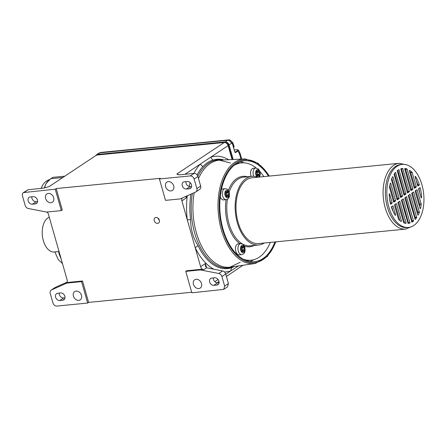 <?xml version="1.0" encoding="UTF-8"?>
<svg xmlns="http://www.w3.org/2000/svg" width="446" height="446" viewBox="0 0 446 446"><rect width="100%" height="100%" fill="white"/><g stroke="black" fill="none" stroke-linecap="round" stroke-linejoin="round"><path stroke-width="0.67" d="M243.533 247.229A0.563 0.323 -95.6 0 0 243.89 247.959A0.814 0.474 -95.6 0 1 244.402 248.695A0.814 0.474 -95.6 0 1 244.085 249.57A0.563 0.323 84.4 0 0 243.917 250.39A0.814 0.474 -95.6 0 1 243.611 251.6A0.814 0.474 -95.6 0 1 243.215 251.332A0.563 0.323 84.4 0 0 242.696 251.421A0.814 0.474 -95.6 0 1 242.34 251.812A0.814 0.474 -95.6 0 1 241.793 250.747A0.563 0.323 84.4 0 0 241.437 250.005A0.814 0.474 -95.6 0 1 240.924 249.275A0.814 0.474 -95.6 0 1 241.241 248.4A0.563 0.323 84.4 0 0 241.409 247.58A0.814 0.474 -95.6 0 1 241.721 246.37A0.814 0.474 -95.6 0 1 242.117 246.644A0.563 0.323 84.4 0 0 242.607 246.644A0.814 0.474 -95.6 0 1 242.986 246.164A0.814 0.474 -95.6 0 1 243.533 247.229L241.364 247.441M241.542 250.039A0.563 0.323 -95.6 0 1 241.738 249.799A0.814 0.474 84.4 0 0 242.055 248.924A0.814 0.474 84.4 0 0 241.537 248.193A0.563 0.323 -95.6 0 1 241.431 248.16M398.618 201.971L404.633 223.1M406.083 222.866L405.899 223.351A27.619 16.034 -95.6 0 1 403.747 222.822L397.949 202.824L398.044 202.361L399.761 201.224L406.083 222.866L404.611 223.011M415.159 176.806L415.482 176.421A27.619 16.034 -95.6 0 1 419.324 184.611L419.234 185.096L417.986 185.937L417.701 185.726L415.159 176.806M417.595 185.358L417.852 184.755A27.619 16.034 84.4 0 0 416.263 180.68M388.84 207.039A31.688 18.398 84.4 0 0 408.491 227.449A31.688 18.398 84.4 0 0 423.7 194.11A31.688 18.398 84.4 0 0 402.286 164.373A31.688 18.398 84.4 0 0 388.84 207.039M408.257 195.894L408.352 195.432L410.008 194.317L410.292 194.528L416.703 217.598A27.619 16.034 -95.6 0 1 415.243 219.471L408.257 195.894M411.714 193.575L411.803 193.112L413.459 191.997L413.743 192.209L419.368 212.324A27.619 16.034 -95.6 0 1 418.164 215.106L417.807 214.983L411.714 193.575M415.165 191.256L415.254 190.788L416.91 189.678L417.194 189.89L421.253 204.301A27.619 16.034 -95.6 0 1 420.483 208.617L420.099 208.577L415.165 191.256M418.616 188.937L419.959 187.632L420.249 187.861A27.619 16.034 -95.6 0 1 421.559 197.751L421.158 197.857L418.616 188.937M416.28 186.679L416.19 187.142L414.535 188.257L414.25 188.045L409.317 170.723L409.556 170.26A27.619 16.034 -95.6 0 1 412.143 172.318L416.28 186.679L414.813 186.824L414.724 187.287L416.19 187.142M412.829 188.998L412.74 189.461L411.084 190.576L410.794 190.364L404.7 168.956L404.879 168.471A27.619 16.034 -95.6 0 1 407.031 169.001L412.829 188.998L411.363 189.143L411.268 189.606L412.74 189.461M409.378 191.317L409.283 191.786L407.627 192.895L407.343 192.683L400.809 168.811A27.619 16.034 -95.6 0 1 402.688 168.426A27.619 16.034 -95.6 0 1 402.699 168.426L409.378 191.317L407.912 191.462L407.817 191.931L409.283 191.786M405.927 193.642L405.832 194.105L404.227 195.186L403.942 194.974L397.247 170.734A27.619 16.034 -95.6 0 1 398.875 169.642L405.927 193.642L404.461 193.781L404.366 194.25L405.832 194.105M406.557 196.641L413.531 221.088A27.619 16.034 -95.6 0 1 411.903 222.18L404.857 198.186L404.946 197.717L406.557 196.641M391.46 207.212L391.543 206.727L392.792 205.89L393.077 206.102L395.619 215.022L395.301 215.401A27.619 16.034 -95.6 0 1 391.46 207.212M394.498 205.149L394.593 204.681L396.243 203.571L396.533 203.777L401.467 221.099L401.222 221.562A27.619 16.034 -95.6 0 1 398.635 219.504L394.498 205.149M401.4 200.505L401.495 200.042L403.151 198.927L403.435 199.139L409.969 223.017A27.619 16.034 -95.6 0 1 408.09 223.396A27.619 16.034 -95.6 0 1 408.079 223.396L401.4 200.505M402.521 195.928L402.426 196.391L400.77 197.506L400.486 197.294L394.074 174.224A27.619 16.034 -95.6 0 1 395.541 172.351L402.521 195.928L401.054 196.073L400.96 196.535L402.426 196.391M399.07 198.247L398.975 198.715L397.319 199.825L397.035 199.613L391.41 179.504A27.619 16.034 -95.6 0 1 392.614 176.716L392.971 176.839L399.07 198.247L397.603 198.392L397.509 198.86L398.975 198.715M395.619 200.572L395.524 201.035L393.868 202.15L393.584 201.938L389.525 187.521A27.619 16.034 -95.6 0 1 390.295 183.206L390.685 183.25L395.619 200.572L394.147 200.711L394.058 201.179L395.524 201.035M392.162 202.891L390.824 204.196L390.534 203.961A27.619 16.034 -95.6 0 1 389.224 194.071L389.397 193.737L389.626 193.971L392.162 202.891L390.696 203.036L390.607 203.499L392.073 203.354M249.989 261.568A50.705 29.436 84.4 0 0 253.629 259.756M244.101 162.857A50.705 29.436 84.4 0 0 240.177 161.792M234.273 149.956L236.754 149.717L238.465 150.107L237.908 151.01L237.517 150.698C238.459 149.973 238.186 149.655 236.692 149.739L234.278 149.973M233.13 159.261L229.06 144.978A3.624 2.815 -123.9 0 0 225.163 141.884L97.507 154.439A3.624 2.815 -123.9 0 0 96.448 154.812A3.624 2.815 -123.9 0 0 96.018 155.191M32.363 204.201L35.295 203.911A3.891 3.027 56.1 0 0 36.433 203.51A3.891 3.027 56.1 0 0 37.152 199.262A3.891 3.027 56.1 0 0 33.227 196.647L30.295 196.937A3.891 3.027 56.1 0 0 29.157 197.338A3.891 3.027 56.1 0 0 28.438 201.586A3.891 3.027 56.1 0 0 32.363 204.201L36.148 201.659L37.559 201.52M50.95 202.718A4.978 3.869 56.1 0 1 45.927 199.379A4.978 3.869 56.1 0 1 46.847 193.943A4.978 3.869 56.1 0 1 52.834 195.917A4.978 3.869 56.1 0 1 52.399 202.205A4.978 3.869 56.1 0 1 50.95 202.718M44.739 187.872L45.291 185.346A18.108 10.514 -95.6 0 1 48.971 180.195L51.53 178.233A19.919 11.563 -95.6 0 1 52.974 177.341L64.241 176.231M44.416 187.95A18.108 10.514 -95.6 0 1 45.291 185.346C45.843 183.635 47.755 181.405 51.022 178.651A19.919 11.563 -95.6 0 1 51.53 178.233M51.022 178.651L62.262 177.547M200.427 269.936L185.753 271.38L191.852 292.805L223.736 289.393L227.51 286.828L228.419 283.539L225.698 273.995A3.624 2.815 56.1 0 0 222.593 270.945L218.813 273.493L200.427 269.936L201.369 269.3L186.696 270.744L185.753 271.38M198.793 288.568A4.978 3.869 56.1 0 1 193.776 285.223A4.978 3.869 56.1 0 1 194.69 279.787A4.978 3.869 56.1 0 1 200.683 281.76A4.978 3.869 56.1 0 1 200.248 288.055A4.978 3.869 56.1 0 1 198.793 288.568M228.419 283.539L224.639 286.103L221.918 276.542A3.624 2.815 -123.9 0 0 218.813 273.493M222.593 270.945L206.637 267.812L205.389 266.256L205.361 263.53L200.633 266.708L195.192 247.619L198.035 245.662C193.174 238.08 190.687 229.361 190.581 219.516L187.32 219.973L181.879 200.884A3.624 2.815 56.1 0 1 182.381 197.952M201.369 269.3L203.738 269.758A3.624 2.815 56.1 0 1 200.633 266.708M56.185 188.563L55.237 189.193L23.376 192.594C22.406 193.324 22.099 194.428 22.451 195.894L25.177 205.455A3.624 2.815 -123.9 0 0 28.282 208.505L46.668 212.056L61.342 210.612L62.289 209.977L56.185 188.563L160.37 178.316L159.423 178.946L165.522 200.371L180.195 198.927L195.61 192.048A3.624 2.815 -123.9 0 0 195.945 191.864A3.624 2.815 -123.9 0 0 196.859 188.574L194.133 179.008L197.924 176.488L200.639 186.027A3.624 2.815 56.1 0 1 199.724 189.321L195.945 191.864M51.48 289.945A3.624 2.815 -123.9 0 0 51.151 290.129A3.624 2.815 -123.9 0 0 50.236 293.423L52.962 302.99C53.721 305.019 55.02 306.051 56.859 306.079L87.672 303.046L81.568 281.627L66.894 283.071L51.48 289.945L55.265 287.402L66.995 282.167M78.764 300.37A4.978 3.869 56.1 0 1 73.746 297.03A4.978 3.869 56.1 0 1 74.66 291.595A4.978 3.869 56.1 0 1 80.654 293.568A4.978 3.869 56.1 0 1 80.219 299.857A4.978 3.869 56.1 0 1 78.764 300.37M60.662 292.95L57.724 293.234A3.891 3.027 56.1 0 0 56.586 293.635A3.891 3.027 56.1 0 0 55.867 297.889A3.891 3.027 56.1 0 0 59.792 300.498L62.73 300.214A3.891 3.027 56.1 0 0 63.867 299.812A3.891 3.027 56.1 0 0 64.581 295.559A3.891 3.027 56.1 0 0 60.662 292.95M87.672 303.046L88.615 302.405L82.516 280.991L81.568 281.627M82.516 280.991L67.842 282.435L66.894 283.071M51.151 290.129L54.936 287.586A3.624 2.815 56.1 0 1 55.265 287.402M220.452 140.702L220.909 140.903M97.507 154.439L99.865 152.855A3.624 2.815 56.1 0 0 98.806 153.229L100.729 152.465L109.655 151.562L100.333 152.538M186.434 189.048L189.372 188.758A3.891 3.027 56.1 0 0 190.509 188.357A3.891 3.027 56.1 0 0 191.222 184.109A3.891 3.027 56.1 0 0 187.298 181.494L184.365 181.784A3.891 3.027 56.1 0 0 183.228 182.185A3.891 3.027 56.1 0 0 182.509 186.434A3.891 3.027 56.1 0 0 186.434 189.048L190.219 186.506L191.635 186.367M59.034 251.516L54.278 251.984A17.656 10.252 -95.6 0 1 43.329 240.611A17.656 10.252 -95.6 0 1 49.261 217.208M59.246 293.083A3.891 3.027 -123.9 0 0 63.577 297.956L64.993 297.817M400.38 196.926L400.96 196.535M394.615 173.472L401.054 196.073M395.167 204.29L399.794 220.53M257.833 177.218A34.498 20.025 84.4 0 0 251.979 176.337A34.498 20.025 84.4 0 0 235.421 212.625A34.498 20.025 84.4 0 0 258.73 244.999A34.498 20.025 84.4 0 0 264.305 242.998M406.758 164.858L399.22 163.308L252.118 177.776A33.049 19.189 84.4 0 0 236.257 212.547A33.049 19.189 84.4 0 0 258.585 243.555L405.687 229.088L412.779 226.105M258.641 171.593A0.563 0.323 -95.6 0 0 258.998 172.329A0.814 0.474 -95.6 0 1 259.511 173.065A0.814 0.474 -95.6 0 1 259.193 173.934A0.563 0.323 84.4 0 0 259.026 174.76A0.814 0.474 -95.6 0 1 258.719 175.969A0.814 0.474 -95.6 0 1 258.323 175.702A0.563 0.323 84.4 0 0 257.805 175.785A0.814 0.474 -95.6 0 1 257.448 176.181A0.814 0.474 -95.6 0 1 256.902 175.111A0.563 0.323 84.4 0 0 256.55 174.375A0.814 0.474 -95.6 0 1 256.032 173.639A0.814 0.474 -95.6 0 1 256.355 172.764A0.563 0.323 84.4 0 0 256.522 171.944A0.814 0.474 -95.6 0 1 256.829 170.74A0.814 0.474 -95.6 0 1 257.231 171.013A0.563 0.323 84.4 0 0 257.721 171.008A0.814 0.474 -95.6 0 1 258.095 170.534A0.814 0.474 -95.6 0 1 258.641 171.593L256.478 171.81M256.656 174.408A0.563 0.323 -95.6 0 1 256.846 174.169A0.814 0.474 84.4 0 0 257.164 173.293A0.814 0.474 84.4 0 0 256.651 172.563A0.563 0.323 -95.6 0 1 256.545 172.53M391.878 178.311L397.603 198.392M396.929 199.245L397.509 198.86M411.363 189.143L405.565 169.145A27.619 16.034 84.4 0 0 404.678 168.872M410.694 189.996L411.268 189.606M419.491 206.448A27.619 16.034 84.4 0 0 419.786 204.446L415.834 190.403M417.434 213.662A27.619 16.034 84.4 0 0 417.902 212.463L412.383 192.722M393.478 201.57L394.058 201.179M414.144 187.677L414.724 187.287M412.143 172.318L410.677 172.463L414.813 186.824M410.677 172.463A27.619 16.034 84.4 0 0 409.517 171.437M403.836 194.607L404.366 194.25M221.439 189.372A5.525 3.206 -95.6 0 1 222.504 188.931L225.001 188.686A5.525 3.206 84.4 0 0 222.465 191.908A5.525 3.206 84.4 0 0 226.083 199.674C229.082 198.81 229.841 197.238 229.183 192.243C227.36 188.792 227.978 189.349 225.001 188.686M226.083 199.674L223.585 199.919A5.525 3.206 -95.6 0 1 220.257 196.68M243.148 259.132A48.893 28.388 84.4 0 0 251.042 260.219A48.893 28.388 84.4 0 0 270.309 242.407M263.842 176.627A48.893 28.388 84.4 0 0 259.957 171.593M256.188 167.991A48.893 28.388 84.4 0 0 241.47 162.901A48.893 28.388 84.4 0 0 233.938 165.511M227.878 192.276A0.563 0.323 -95.6 0 0 228.235 193.006A0.814 0.474 -95.6 0 1 228.748 193.742A0.814 0.474 -95.6 0 1 228.43 194.618A0.563 0.323 84.4 0 0 228.263 195.437A0.814 0.474 -95.6 0 1 227.956 196.647A0.814 0.474 -95.6 0 1 227.56 196.379A0.563 0.323 84.4 0 0 227.042 196.469A0.814 0.474 -95.6 0 1 226.685 196.859A0.814 0.474 -95.6 0 1 226.139 195.794A0.563 0.323 84.4 0 0 225.782 195.053A0.814 0.474 -95.6 0 1 225.269 194.322A0.814 0.474 -95.6 0 1 225.587 193.447A0.563 0.323 84.4 0 0 225.754 192.627A0.814 0.474 -95.6 0 1 226.066 191.418A0.814 0.474 -95.6 0 1 226.468 191.691A0.563 0.323 84.4 0 0 226.958 191.691A0.814 0.474 -95.6 0 1 227.332 191.211A0.814 0.474 -95.6 0 1 227.878 192.276L225.709 192.488M225.893 195.086A0.563 0.323 -95.6 0 1 226.083 194.846A0.814 0.474 84.4 0 0 226.401 193.971A0.814 0.474 84.4 0 0 225.888 193.241A0.563 0.323 -95.6 0 1 225.782 193.207M408.491 227.449L407.025 227.594A31.688 18.398 -95.6 0 1 387.373 207.184A31.688 18.398 -95.6 0 1 400.82 164.518L402.286 164.373M407.237 192.315L407.817 191.931M389.821 185.519L394.147 200.711M414.696 218.495A27.619 16.034 84.4 0 0 415.237 217.743L408.932 195.041M241.738 254.627L239.24 254.872A5.525 3.206 -95.6 0 1 235.622 247.106A5.525 3.206 -95.6 0 1 238.158 243.884L240.656 243.639A5.525 3.206 84.4 0 0 238.119 246.861A5.525 3.206 84.4 0 0 241.738 254.627C244.737 253.763 245.495 252.191 244.837 247.195C243.009 243.745 243.627 244.302 240.656 243.639M251.17 176.415A5.525 3.206 -95.6 0 1 250.736 171.476A5.525 3.206 -95.6 0 1 253.272 168.248L255.764 168.003A5.525 3.206 84.4 0 0 253.228 171.231A5.525 3.206 84.4 0 0 253.713 176.293M407.912 191.462L401.383 168.649M391.716 206.615L393.049 211.292M419.653 192.566A27.619 16.034 84.4 0 0 418.866 188.363M405.475 197.361L412.065 221.233L413.531 221.088M411.535 221.634A27.619 16.034 84.4 0 0 412.065 221.233M389.665 199.401L390.696 203.036M407.928 223.318A27.619 16.034 84.4 0 0 408.503 223.156L402.075 199.652M397.782 170.339L404.461 193.781M225.565 142.72A2.715 2.113 56.1 0 1 228.33 145.05L232.388 159.294M232.16 143.066L232.266 143.166C231.552 141.047 230.253 139.966 228.369 139.916A7.242 4.204 84.4 0 0 227.527 140.3L225.163 141.884M232.02 159.311L228.118 145.613C227.354 143.579 226.055 142.553 224.221 142.519L96.559 155.074L49.177 186.573L43.491 188.14L28.215 189.706L23.376 192.594M47.153 212.012A3.624 2.815 56.1 0 1 48.352 214.013L67.106 279.843A3.624 2.815 56.1 0 1 66.192 283.138A3.624 2.815 56.1 0 1 65.857 283.322L67.842 282.435M31.811 196.786A3.891 3.027 -123.9 0 0 36.148 201.659M224.221 142.519L176.839 174.018L178.032 174.704L179.398 174.815L194.027 173.399L190.236 175.919L159.423 178.946M193.876 173.41A58.058 33.706 -95.6 0 1 200.26 164.134L210.707 157.187A58.058 33.706 -95.6 0 1 228.296 159.517M176.839 174.018L179.22 174.821M88.615 302.405L191.702 292.269M187.314 195.749A58.058 33.706 -95.6 0 0 187.32 219.973L195.192 247.619A58.058 33.706 -95.6 0 0 214.002 269.289M159.373 220.157A3.167 2.464 56.1 0 1 158.575 223.039A3.167 2.464 56.1 0 1 154.762 221.779A3.167 2.464 56.1 0 1 155.041 217.776A3.167 2.464 56.1 0 1 159.373 220.157M61.342 210.612L55.237 189.193M190.236 175.919C192.075 175.947 193.374 176.978 194.133 179.008M170.974 190.916A4.978 3.869 56.1 0 1 165.957 187.576A4.978 3.869 56.1 0 1 166.876 182.135A4.978 3.869 56.1 0 1 172.864 184.109A4.978 3.869 56.1 0 1 172.429 190.403A4.978 3.869 56.1 0 1 170.974 190.916M194.027 173.399C195.861 173.427 197.16 174.458 197.924 176.488M185.887 181.633A3.891 3.027 -123.9 0 0 190.219 186.506M185.542 196.541L186.612 197.701L186.194 196.251M184.978 174.286L200.26 164.134L202.824 166.687C205.768 163.448 209.062 161.257 212.709 160.114L210.707 157.187L228.118 145.613M230.465 163.019L219.365 160.175A53.771 31.22 84.4 0 0 198.503 178.528M194.25 192.661A53.771 31.22 84.4 0 0 229.891 267.204L255.458 263.419A52.578 30.523 -95.6 0 1 221.344 229.768A52.578 30.523 -95.6 0 1 245.177 158.904L258.212 163.347L269.462 176.07M274.937 241.949A50.705 29.436 -95.6 0 1 254.449 261.707A50.705 29.436 -95.6 0 1 223 229.043A50.705 29.436 -95.6 0 1 244.52 160.783A50.705 29.436 -95.6 0 1 268.47 176.17M238.22 266.184L230.677 270.912A58.058 33.706 -95.6 0 1 224.466 271.96M213.316 277.936A3.891 3.027 -123.9 0 0 217.648 282.803L219.064 282.664M224.639 286.103L223.736 289.393M214.732 277.797A3.891 3.027 56.1 0 1 218.657 280.406A3.891 3.027 56.1 0 1 217.938 284.66A3.891 3.027 56.1 0 1 216.801 285.061L213.868 285.345A3.891 3.027 56.1 0 1 209.943 282.736A3.891 3.027 56.1 0 1 210.657 278.482A3.891 3.027 56.1 0 1 211.794 278.081L214.732 277.797M233.983 266.725L231.597 267.7L230.677 270.912L225.771 274.245M158.029 218.139A3.167 2.464 -123.9 0 0 159.367 220.134M60.567 256.902L59.167 253.841A18.108 10.514 -95.6 0 1 58.61 251.555M61.074 258.674A18.108 10.514 -95.6 0 1 59.167 253.841L58.794 251.538M244.085 249.57L241.738 249.799M243.89 247.959L241.537 248.193M399.281 201.525L399.984 201.458M415.17 176.454L415.482 176.421M419.324 184.611L417.852 184.755M417.768 185.241L419.234 185.096M389.224 194.01L389.626 193.971M237.517 150.698L235.075 152.197M100.952 152.699L100.712 152.471A7.242 4.204 -95.6 0 0 99.865 152.855L227.527 140.3A3.624 2.815 56.1 0 1 231.424 143.389A3.624 2.102 84.4 0 1 232.266 143.166L234.708 151.746A1.266 0.736 -95.6 0 0 235.711 152.487L237.908 151.01A130.639 75.842 84.4 0 1 239.179 153.246A3.624 1.767 -29.1 0 0 239.407 151.774L240.154 153.597A3.624 0.881 -15.9 0 1 239.608 154.299A3.624 2.102 84.4 0 0 239.179 153.246M37.235 202.612L35.295 203.911M221.918 276.542L225.698 273.995M203.738 269.758L206.637 267.812M220.664 140.674L228.614 140.144M200.639 186.027L196.859 188.574M191.306 187.459L189.372 188.758M395.334 172.585L395.858 172.535M395.831 203.85L396.533 203.777M401.467 221.099L400.653 221.183M395.619 215.022L395.089 215.072M402.732 199.206L403.435 199.139M258.998 172.329L256.651 172.563M257.231 171.013L256.489 171.086M392.53 176.884L392.971 176.839M407.031 169.001L405.565 169.145M419.786 204.446L421.253 204.301M420.483 208.617L420.126 208.65M421.236 204.067L419.77 204.207M417.902 212.463L419.368 212.324M418.164 215.106L417.885 215.134M419.374 211.978L417.908 212.123M224.94 192.51A3.713 2.158 84.4 0 0 227.46 197.717A3.713 2.158 84.4 0 0 228.625 191.88A3.713 2.158 84.4 0 0 224.94 192.51M390.278 183.289L390.685 183.25M242.696 251.421L241.916 251.494M410.777 172.647L412.243 172.502M228.235 193.006L225.888 193.241M226.468 191.691L225.726 191.763M416.497 189.957L417.194 189.89M399.22 163.308A33.049 19.189 84.4 0 0 384.039 182.604A33.049 19.189 84.4 0 0 405.687 229.088M416.748 217.185L415.282 217.33M415.237 217.743L416.703 217.598M409.59 194.595L410.292 194.528M228.352 190.475A35.401 20.555 -95.6 0 1 247.474 176.778M254.231 245.439A35.401 20.555 -95.6 0 1 244.425 246.153M239.848 243.717A35.401 20.555 -95.6 0 1 226.066 199.68M401.456 168.805L402.922 168.66M255.703 171.827A3.713 2.158 84.4 0 0 258.223 177.04A3.713 2.158 84.4 0 0 259.388 171.203A3.713 2.158 84.4 0 0 255.703 171.827M392.38 206.169L393.077 206.102M242.117 246.644L241.381 246.716M243.917 250.39L241.799 250.596M227.042 196.469L226.261 196.541M258.73 244.999L250.368 245.824A34.498 20.025 -95.6 0 1 227.421 199.223M229.138 192.098A34.498 20.025 -95.6 0 1 243.611 177.157L251.979 176.337M413.615 220.631L412.149 220.776M406.139 196.92L406.841 196.848M413.041 192.276L413.743 192.209M405.732 169.374L407.198 169.229M419.502 187.933L420.249 187.861M421.559 197.751L421.141 197.79M259.193 173.934L256.846 174.169M259.026 174.76L256.913 174.966M240.595 247.463A3.713 2.158 84.4 0 0 243.115 252.67A3.713 2.158 84.4 0 0 244.28 246.833A3.713 2.158 84.4 0 0 240.595 247.463M398.378 169.937L399.153 169.859M257.805 175.785L257.024 175.863M410.097 222.532L408.631 222.677M408.503 223.156L409.969 223.017M228.43 194.618L226.083 194.846M228.263 195.437L226.144 195.643M239.608 154.299L240.94 158.982M229.06 144.978L231.424 143.389M235.711 152.487A0.362 0.279 -123.9 0 0 235.321 152.175A0.903 0.524 -95.6 0 1 235.17 152.231L234.708 151.746M234.68 151.646L232.321 143.094C231.179 140.618 229.868 139.559 228.391 139.91L220.235 140.696L220.547 140.953M232.143 142.581A5.525 4.293 56.1 0 1 233.676 147.855M24.424 192.226L28.215 189.706M49.177 186.573L96.559 155.074M181.879 200.884L186.612 197.701M189.087 186.395A58.058 33.706 -95.6 0 1 190.152 182.62M190.581 219.516A54.925 31.889 -95.6 0 1 190.938 194.133M197.087 174.888A54.925 31.889 -95.6 0 1 202.824 166.687M212.709 160.114A54.925 31.889 -95.6 0 1 223.452 159.846M269.2 176.098A51.675 29.999 84.4 0 0 230.772 167.479A51.675 29.999 84.4 0 0 222.498 229.383A51.675 29.999 84.4 0 0 248.645 262.259A51.675 29.999 84.4 0 0 275.667 241.877M214.81 281.694L218.083 279.469M206.576 267.784L205.361 263.53M218.741 283.756L216.801 285.061M213.868 285.345L217.648 282.803M231.597 267.7A54.925 31.889 -95.6 0 1 198.035 245.662M222.086 159.952A54.256 31.499 84.4 0 0 197.834 176.22M192.377 193.492A54.256 31.499 84.4 0 0 200.862 248.31A54.256 31.499 84.4 0 0 232.6 266.892M66.482 282.898L65.857 283.322M59.792 300.498L63.577 297.956M64.664 298.909L62.73 300.214M228.001 145.268L228.33 145.05M109.655 151.562L220.491 140.702M256.439 171.303L257.504 171.203M241.47 162.901L236.938 163.347M251.042 260.219L246.51 260.665M241.827 251.254L242.936 251.148M225.676 191.986L226.741 191.88M259.561 177.045L260.252 174.698L259.946 171.565L258.502 169.056L255.764 168.003M241.331 246.939L242.395 246.833M256.935 175.624L258.05 175.518M226.172 196.301L227.287 196.195M241.687 158.966L240.154 153.597M238.465 150.107L239.407 151.774M98.806 153.229L96.448 154.812M233.754 148.133L234.05 146.238L232.818 142.787L231.48 141.432M219.365 160.175L245.183 158.904M255.458 263.419L267.377 256.522L275.935 241.849M217.113 282.809L219.014 281.51M226.406 276.487L242.446 265.587M240.221 262.254L229.891 267.204M62.473 263.58L58.17 259.466L54.875 251.923M47.733 212.709L46.819 212.045M41.049 188.441L42.978 184.616L44.539 182.682L46.679 180.875L50.298 179.18"/></g></svg>

